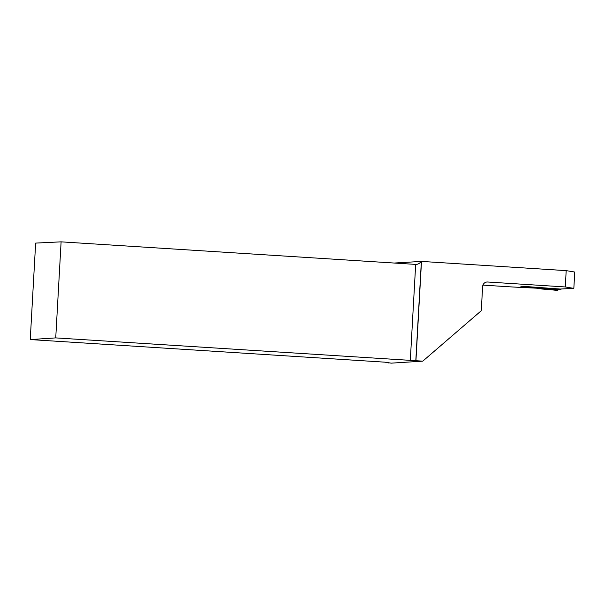 <?xml version="1.0" encoding="UTF-8"?>
<svg xmlns="http://www.w3.org/2000/svg" width="605" height="605" viewBox="0 0 605 605"><rect width="100%" height="100%" fill="white"/><g stroke="black" fill="none" stroke-linecap="round" stroke-linejoin="round"><path stroke-width="0.91" d="M422.774 361.155L481.27 310.728L482.624 286.581A4.893 4.719 -92.8 0 1 487.6 282.006L565.282 286.952L566.189 270.632L421.496 261.413L415.938 360.716L55.736 337.9L30.25 339.571L384.818 362.161L391.201 363.151L422.774 361.155L415.938 360.716M388.357 362.486L388.334 362.97M421.496 261.413L393.923 263.054M482.926 285.114L505.697 286.566A30.568 0.877 -176.8 0 0 521.495 287.451L536.854 288.192M558.937 289.311L527.953 286.679L520.996 286.77M527.953 286.679L560.192 289.039L573.835 288.366L565.282 286.952M573.835 288.366L574.75 272.046L566.189 270.632M55.736 337.9L61.105 241.849L35.642 243.097L30.25 339.571M421.163 261.405C419.855 263.251 418.199 264.256 416.195 264.438L61.105 241.849M558.604 289.334L538.284 288.335L557.258 290.43L558.604 289.334L560.964 289.22M527.946 286.755L521.344 286.876L538.284 288.335M521.344 286.876L520.867 286.687M559.05 289.311L557.258 290.43M561.455 289.024L560.873 289.22L561.455 289.024A0.915 0.885 87.2 0 0 561.508 288.971M525.004 286.46L525.624 286.664M557.893 290.256L541.604 288.986M421.36 261.413L415.809 360.716M487.6 282.006L486.579 282.051M410.303 360.489L415.673 264.438"/></g></svg>
